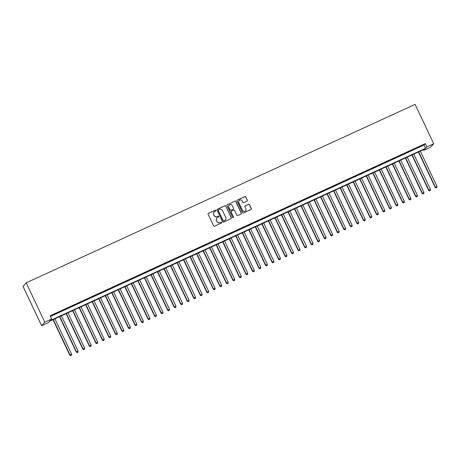 <?xml version="1.0" encoding="UTF-8"?>
<svg xmlns="http://www.w3.org/2000/svg" width="460" height="460" viewBox="0 0 460 460"><rect width="100%" height="100%" fill="white"/><g stroke="black" fill="none" stroke-linecap="round" stroke-linejoin="round"><path stroke-width="0.69" d="M215.912 210.444A0.5 0.494 42.2 0 0 215.251 210.197L208.449 213.319A0.713 0.701 42.2 0 0 208.11 214.256L213.595 225.854A0.713 0.701 42.2 0 0 214.538 226.205L221.346 223.083A0.5 0.494 42.2 0 0 221.582 222.427A0.5 0.494 42.2 0 0 220.921 222.18L220.035 222.582A2.288 2.248 42.2 0 1 217.011 221.461L216.556 220.495A2.288 2.248 42.2 0 1 217.632 217.494L218.511 217.091A0.5 0.494 42.2 0 0 218.747 216.436A0.5 0.494 42.2 0 0 218.086 216.189L217.206 216.591A2.288 2.248 42.2 0 1 214.182 215.47L213.722 214.504A2.288 2.248 42.2 0 1 214.797 211.502L215.683 211.1A0.5 0.494 42.2 0 0 215.912 210.444M215.792 211.031A0.5 0.494 42.2 0 0 215.165 210.295L208.363 213.417A0.713 0.701 42.2 0 0 208.184 213.532M221.455 223.014A0.5 0.494 42.2 0 0 220.829 222.278L220.035 222.582M218.621 217.022A0.5 0.494 42.2 0 0 218 216.286L217.206 216.591M247.008 201.152A0.713 0.701 42.2 0 0 247.342 200.215L245.807 196.96A0.713 0.701 42.2 0 0 244.858 196.615L237.302 200.083A0.713 0.701 42.2 0 0 236.969 201.02L242.449 212.618A0.713 0.701 42.2 0 0 243.392 212.968L250.953 209.495A0.713 0.701 42.2 0 0 251.286 208.558L249.429 204.631A0.713 0.701 42.2 0 0 248.486 204.28L245.249 205.764A0.713 0.701 42.2 0 0 244.915 206.701L245.835 208.65A1.909 1.88 42.2 0 1 245.536 210.72A1.909 1.88 42.2 0 1 242.408 210.22L238.797 202.59A1.909 1.88 42.2 0 1 239.096 200.52A1.909 1.88 42.2 0 1 242.224 201.014L242.828 202.291A0.713 0.701 42.2 0 0 243.771 202.641L247.008 201.152M50.445 316.457L424.022 145.044L425.322 143.612L426.868 146.895L433.722 143.75L415.11 104.374L26.203 282.82L23 286.35L41.613 325.732L48.467 322.586L49.766 321.155L424.965 148.994L423.666 150.426L430.52 147.28L433.722 143.75M425.322 143.612L50.117 315.773L51.669 319.056L44.821 322.201L26.203 282.82M225.889 206.103A0.713 0.701 42.2 0 0 224.94 205.752L217.384 209.219A0.713 0.701 42.2 0 0 217.045 210.157L222.531 221.755A0.713 0.701 42.2 0 0 223.474 222.105L231.029 218.638A0.713 0.701 42.2 0 0 231.368 217.701L225.802 206.201A0.713 0.701 42.2 0 0 224.854 205.85L217.298 209.317A0.713 0.701 42.2 0 0 217.12 209.432M227.343 204.648L234.899 201.181A0.713 0.701 42.2 0 1 235.848 201.532L241.327 213.13A0.713 0.701 42.2 0 1 240.994 214.067L237.757 215.55A0.713 0.701 42.2 0 1 236.814 215.199L234.588 210.496A0.713 0.701 42.2 0 0 233.645 210.151L231.501 211.134A0.713 0.701 42.2 0 0 231.161 212.071L233.479 216.965A0.5 0.494 42.2 0 1 233.398 217.511A0.5 0.494 42.2 0 1 232.582 217.379L227.01 205.591A0.713 0.701 42.2 0 1 227.343 204.648L234.899 201.181M56.344 313.323L52.21 315.359L56.344 313.323M62.87 310.327L58.736 312.363L62.87 310.327M69.391 307.332L65.262 309.367L69.391 307.332M75.917 304.342L71.789 306.372L75.917 304.342M82.443 301.346L78.315 303.381L82.443 301.346M88.97 298.35L84.835 300.386L88.97 298.35M95.496 295.354L91.362 297.39L95.496 295.354M102.022 292.364L97.888 294.4L102.022 292.364M108.543 289.369L104.414 291.404L108.543 289.369M115.069 286.373L110.94 288.408L115.069 286.373M121.595 283.383L117.461 285.418L121.595 283.383M128.121 280.387L123.987 282.423L128.121 280.387M134.648 277.392L130.513 279.427L134.648 277.392M141.168 274.396L137.04 276.431L141.168 274.396M147.695 271.406L143.566 273.441L147.695 271.406M154.221 268.41L150.092 270.445L154.221 268.41M160.747 265.414L156.613 267.45L160.747 265.414M167.273 262.424L163.139 264.46L167.273 262.424M173.799 259.428L169.665 261.464L173.799 259.428M180.32 256.433L176.191 258.468L180.32 256.433M186.846 253.443L182.718 255.472L186.846 253.443M193.373 250.447L189.238 252.482L193.373 250.447M199.899 247.451L195.764 249.487L199.899 247.451M206.425 244.455L202.291 246.491L206.425 244.455M212.945 241.465L208.817 243.501L212.945 241.465M219.472 238.47L215.343 240.505L219.472 238.47M225.998 235.474L221.869 237.509L225.998 235.474M232.524 232.484L228.39 234.514L232.524 232.484M239.05 229.488L234.916 231.524L239.05 229.488M245.577 226.492L241.442 228.528L245.577 226.492M252.097 223.497L247.969 225.532L252.097 223.497M258.623 220.507L254.495 222.542L258.623 220.507M265.15 217.511L261.021 219.546L265.15 217.511M271.676 214.515L267.542 216.551L271.676 214.515M278.202 211.525L274.068 213.561L278.202 211.525M284.728 208.529L280.594 210.565L284.728 208.529M291.249 205.534L287.12 207.569L291.249 205.534M297.775 202.538L293.647 204.573L297.775 202.538M304.301 199.548L300.167 201.583L304.301 199.548M310.828 196.552L306.693 198.588L310.828 196.552M317.354 193.556L313.22 195.592L317.354 193.556M323.874 190.566L319.746 192.602L323.874 190.566M330.401 187.571L326.272 189.606L330.401 187.571M336.927 184.575L332.798 186.611L336.927 184.575M343.453 181.585L339.319 183.615L343.453 181.585M349.979 178.589L345.845 180.625L349.979 178.589M356.506 175.593L352.372 177.629L356.506 175.593M363.026 172.598L358.898 174.633L363.026 172.598M369.553 169.608L365.424 171.643L369.553 169.608M376.079 166.612L371.945 168.647L376.079 166.612M382.605 163.616L378.471 165.652L382.605 163.616M389.131 160.626L384.997 162.656L389.131 160.626M395.652 157.63L391.523 159.666L395.652 157.63M402.178 154.635L398.049 156.67L402.178 154.635M408.704 151.639L404.576 153.674L408.704 151.639M415.23 148.649L411.096 150.684L415.23 148.649M417.622 147.689L421.757 145.653L417.622 147.689M423.344 149.742L423.666 150.426M51.669 319.056L50.37 320.488L425.569 148.327L426.868 146.895M44.821 322.201L41.613 325.732M424.022 145.044L425.569 148.327M214.038 212.077A2.288 2.248 42.2 0 0 213.636 214.601L213.722 214.504M217.12 216.689A2.288 2.248 42.2 0 1 214.095 215.567L213.636 214.601M216.873 218.069A2.288 2.248 42.2 0 0 216.47 220.593L216.556 220.495M219.949 222.68A2.288 2.248 42.2 0 1 216.924 221.559L216.47 220.593M231.213 218.517A0.713 0.701 42.2 0 0 231.282 217.793L225.802 206.201M218.511 209.8A0.5 0.494 42.2 0 0 218.281 210.456L223.088 220.633A0.5 0.494 42.2 0 0 223.75 220.88L224.681 220.455A2.288 2.248 42.2 0 0 225.756 217.453L222.467 210.496A2.288 2.248 42.2 0 0 219.443 209.375L218.511 209.8M218.316 209.967A0.5 0.494 42.2 0 0 218.195 210.553L218.281 210.456M225.354 219.978A2.288 2.248 42.2 0 1 224.595 220.547L223.663 220.978A0.5 0.494 42.2 0 1 223.002 220.731L218.195 210.553M241.172 213.952A0.713 0.701 42.2 0 0 241.241 213.227L235.761 201.63A0.713 0.701 42.2 0 0 234.813 201.279M231.23 211.347A0.713 0.701 42.2 0 0 231.075 212.163L233.479 216.965M233.352 217.551A0.5 0.494 42.2 0 0 233.392 217.062M232.283 205.62A1.909 1.88 42.2 0 0 229.155 205.12A1.909 1.88 42.2 0 0 228.856 207.19L230.126 209.881A0.713 0.701 42.2 0 0 231.069 210.231L233.22 209.248A0.713 0.701 42.2 0 0 233.553 208.305L232.283 205.62M229.109 205.171A1.909 1.88 42.2 0 0 228.769 207.287L228.856 207.19M233.398 209.127A0.713 0.701 42.2 0 1 233.134 209.34L230.983 210.323A0.713 0.701 42.2 0 1 230.04 209.978L228.769 207.287M239.056 200.566A1.909 1.88 42.2 0 0 238.711 202.682L238.797 202.59M245.49 210.766A1.909 1.88 42.2 0 1 242.322 210.318L238.711 202.682M251.131 209.38A0.713 0.701 42.2 0 0 251.2 208.656L249.343 204.723A0.713 0.701 42.2 0 0 248.4 204.372L245.163 205.861A0.713 0.701 42.2 0 0 244.984 205.976M247.187 201.037A0.713 0.701 42.2 0 0 247.256 200.313L245.72 197.058A0.713 0.701 42.2 0 0 244.772 196.708L237.216 200.175A0.713 0.701 42.2 0 0 237.038 200.295M53.004 319.666L69.742 355.074L71.587 354.085L54.907 318.797M53.274 319.545L69.954 354.832L70.696 355.626L71.438 355.235L70.782 355.534M71.587 354.085L71.438 355.235M70.696 355.626L69.742 355.074M59.53 316.675L76.268 352.078L78.114 351.089L61.433 315.801M59.8 316.549L76.481 351.837L77.222 352.636L77.964 352.239L77.309 352.538M78.114 351.089L77.964 352.239M77.222 352.636L76.268 352.078M66.056 313.68L82.788 349.082L84.64 348.093L67.959 312.806M66.326 313.553L83.007 348.847L83.749 349.64L84.485 349.243L83.835 349.542M84.64 348.093L84.485 349.243M83.749 349.64L82.788 349.082M72.582 310.684L89.315 346.087L91.166 345.103L74.485 309.816M72.852 310.563L89.533 345.851L90.275 346.644L91.011 346.253L90.361 346.553M91.166 345.103L91.011 346.253M90.275 346.644L89.315 346.087M79.109 307.694L95.841 343.097L97.687 342.108L81.006 306.82M79.379 307.567L96.059 342.855L96.801 343.654L97.537 343.258L96.887 343.557M97.687 342.108L97.537 343.258M96.801 343.654L95.841 343.097M85.629 304.698L102.367 340.101L104.213 339.112L87.532 303.824M85.899 304.572L102.58 339.865L103.322 340.659L104.063 340.262L103.408 340.561M104.213 339.112L104.063 340.262M103.322 340.659L102.367 340.101M92.155 301.702L108.893 337.105L110.739 336.122L94.058 300.828M92.425 301.582L109.106 336.869L109.848 337.663L110.59 337.272L109.934 337.571M110.739 336.122L110.59 337.272M109.848 337.663L108.893 337.105M98.681 298.707L115.414 334.115L117.265 333.126L100.585 297.839M98.952 298.586L115.632 333.874L116.374 334.673L117.116 334.276L116.46 334.575M117.265 333.126L117.116 334.276M116.374 334.673L115.414 334.115M105.208 295.717L121.94 331.119L123.792 330.13L107.111 294.843M105.478 295.59L122.159 330.878L122.9 331.677L123.636 331.28L122.987 331.579M123.792 330.13L123.636 331.28M122.9 331.677L121.94 331.119M111.734 292.721L128.466 328.124L130.312 327.141L113.631 291.847M112.004 292.594L128.685 327.888L129.427 328.681L130.163 328.285L129.513 328.584M130.312 327.141L130.163 328.285M129.427 328.681L128.466 328.124M118.254 289.725L134.993 325.128L136.838 324.145L120.158 288.857M118.53 289.604L135.211 324.892L135.947 325.686L136.689 325.295L136.039 325.594M136.838 324.145L136.689 325.295M135.947 325.686L134.993 325.128M124.781 286.735L141.519 322.138L143.365 321.149L126.684 285.861M125.051 286.609L141.732 321.897L142.474 322.696L143.215 322.299L142.56 322.598M143.365 321.149L143.215 322.299M142.474 322.696L141.519 322.138M131.307 283.739L148.045 319.142L149.891 318.153L133.21 282.865M131.577 283.613L148.258 318.906L149 319.7L149.742 319.303L149.086 319.602M149.891 318.153L149.742 319.303M149 319.7L148.045 319.142M137.833 280.744L154.566 316.147L156.417 315.163L139.737 279.87M138.103 280.623L154.784 315.911L155.526 316.704L156.262 316.313L155.612 316.612M156.417 315.163L156.262 316.313M155.526 316.704L154.566 316.147M144.359 277.754L161.092 313.156L162.943 312.167L146.263 276.88M144.63 277.627L161.31 312.915L162.052 313.714L162.788 313.317L162.138 313.616M162.943 312.167L162.788 313.317M162.052 313.714L161.092 313.156M150.886 274.758L167.618 310.161L169.464 309.172L152.783 273.884M151.156 274.631L167.837 309.919L168.578 310.718L169.314 310.322L168.665 310.621M169.464 309.172L169.314 310.322M168.578 310.718L167.618 310.161M157.406 271.762L174.144 307.165L175.99 306.182L159.309 270.888M157.677 271.642L174.363 306.929L175.099 307.723L175.841 307.326L175.185 307.631M175.99 306.182L175.841 307.326M175.099 307.723L174.144 307.165M163.933 268.767L180.671 304.175L182.517 303.186L165.836 267.898M164.203 268.646L180.883 303.933L181.625 304.727L182.367 304.336L181.711 304.635M182.517 303.186L182.367 304.336M181.625 304.727L180.671 304.175M170.459 265.776L187.197 301.179L189.043 300.19L172.362 264.902M170.729 265.65L187.41 300.938L188.151 301.737L188.893 301.34L188.238 301.639M189.043 300.19L188.893 301.34M188.151 301.737L187.197 301.179M176.985 262.781L193.717 298.183L195.569 297.195L178.888 261.907M177.255 262.654L193.936 297.948L194.678 298.741L195.414 298.344L194.764 298.643M195.569 297.195L195.414 298.344M194.678 298.741L193.717 298.183M183.511 259.785L200.244 295.188L202.089 294.204L185.409 258.911M183.781 259.664L200.462 294.952L201.204 295.745L201.94 295.354L201.29 295.653M202.089 294.204L201.94 295.354M201.204 295.745L200.244 295.188M190.032 256.795L206.77 292.198L208.616 291.209L191.935 255.921M190.308 256.668L206.988 291.956L207.73 292.755L208.466 292.359L207.816 292.658M208.616 291.209L208.466 292.359M207.73 292.755L206.77 292.198M196.558 253.799L213.296 289.202L215.142 288.213L198.461 252.925M196.828 253.673L213.509 288.96L214.251 289.76L214.992 289.363L214.337 289.662M215.142 288.213L214.992 289.363M214.251 289.76L213.296 289.202M203.084 250.803L219.822 286.206L221.668 285.223L204.987 249.929M203.355 250.683L220.035 285.97L220.777 286.764L221.519 286.373L220.863 286.672M221.668 285.223L221.519 286.373M220.777 286.764L219.822 286.206M209.611 247.808L226.343 283.216L228.194 282.227L211.514 246.939M209.881 247.687L226.561 282.975L227.303 283.768L228.045 283.377L227.389 283.676M228.194 282.227L228.045 283.377M227.303 283.768L226.343 283.216M216.137 244.818L232.869 280.22L234.721 279.231L218.04 243.944M216.407 244.691L233.088 279.979L233.829 280.778L234.565 280.381L233.916 280.68M234.721 279.231L234.565 280.381M233.829 280.778L232.869 280.22M222.663 241.822L239.395 277.225L241.241 276.236L224.56 240.948M222.933 241.695L239.614 276.989L240.356 277.782L241.092 277.386L240.442 277.685M241.241 276.236L241.092 277.386M240.356 277.782L239.395 277.225M229.183 238.826L245.922 274.229L247.767 273.246L231.087 237.958M229.454 238.705L246.14 273.993L246.876 274.787L247.618 274.396L246.962 274.695M247.767 273.246L247.618 274.396M246.876 274.787L245.922 274.229M235.71 235.836L252.448 271.239L254.294 270.25L237.613 234.962M235.98 235.71L252.661 270.998L253.402 271.797L254.144 271.4L253.489 271.699M254.294 270.25L254.144 271.4M253.402 271.797L252.448 271.239M242.236 232.84L258.974 268.243L260.82 267.254L244.139 231.966M242.506 232.714L259.187 268.007L259.929 268.801L260.67 268.404L260.015 268.703M260.82 267.254L260.67 268.404M259.929 268.801L258.974 268.243M248.762 229.845L265.495 265.248L267.346 264.264L250.665 228.971M249.032 229.724L265.713 265.012L266.455 265.805L267.191 265.414L266.541 265.713M267.346 264.264L267.191 265.414M266.455 265.805L265.495 265.248M255.288 226.849L272.021 262.257L273.873 261.268L257.186 225.981M255.559 226.728L272.239 262.016L272.981 262.815L273.717 262.418L273.067 262.717M273.873 261.268L273.717 262.418M272.981 262.815L272.021 262.257M261.815 223.859L278.547 259.262L280.393 258.273L263.712 222.985M262.085 223.732L278.766 259.02L279.507 259.82L280.243 259.423L279.594 259.722M280.393 258.273L280.243 259.423M279.507 259.82L278.547 259.262M268.335 220.863L285.073 256.266L286.919 255.283L270.238 219.989M268.605 220.737L285.286 256.03L286.028 256.824L286.77 256.427L286.114 256.726M286.919 255.283L286.77 256.427M286.028 256.824L285.073 256.266M274.861 217.867L291.6 253.27L293.445 252.287L276.765 216.999M275.132 217.747L291.812 253.034L292.554 253.828L293.296 253.437L292.64 253.736M293.445 252.287L293.296 253.437M292.554 253.828L291.6 253.27M281.388 214.877L298.12 250.28L299.972 249.291L283.291 214.003M281.658 214.751L298.339 250.039L299.08 250.838L299.822 250.441L299.167 250.74M299.972 249.291L299.822 250.441M299.08 250.838L298.12 250.28M287.914 211.882L304.647 247.284L306.498 246.295L289.817 211.008M288.184 211.755L304.865 247.049L305.607 247.842L306.343 247.445L305.693 247.744M306.498 246.295L306.343 247.445M305.607 247.842L304.647 247.284M294.44 208.886L311.173 244.289L313.018 243.305L296.338 208.012M294.71 208.765L311.391 244.053L312.133 244.846L312.869 244.455L312.219 244.755M313.018 243.305L312.869 244.455M312.133 244.846L311.173 244.289M300.961 205.896L317.699 241.299L319.545 240.31L302.864 205.022M301.231 205.769L317.917 241.057L318.653 241.856L319.395 241.46L318.745 241.759M319.545 240.31L319.395 241.46M318.653 241.856L317.699 241.299M307.487 202.9L324.225 238.303L326.071 237.314L309.39 202.026M307.757 202.774L324.438 238.061L325.18 238.861L325.921 238.464L325.266 238.763M326.071 237.314L325.921 238.464M325.18 238.861L324.225 238.303M314.013 199.905L330.751 235.307L332.597 234.324L315.916 199.03M314.284 199.784L330.964 235.071L331.706 235.865L332.448 235.468L331.792 235.773M332.597 234.324L332.448 235.468M331.706 235.865L330.751 235.307M320.539 196.909L337.272 232.317L339.123 231.328L322.443 196.04M320.81 196.788L337.49 232.076L338.232 232.869L338.968 232.478L338.318 232.777M339.123 231.328L338.968 232.478M338.232 232.869L337.272 232.317M327.066 193.919L343.798 229.321L345.65 228.332L328.963 193.045M327.336 193.792L344.017 229.08L344.758 229.879L345.494 229.482L344.845 229.781M345.65 228.332L345.494 229.482M344.758 229.879L343.798 229.321M333.592 190.923L350.324 226.326L352.17 225.337L335.49 190.049M333.862 190.796L350.543 226.09L351.285 226.883L352.021 226.487L351.371 226.786M352.17 225.337L352.021 226.487M351.285 226.883L350.324 226.326M340.112 187.927L356.851 223.33L358.697 222.347L342.016 187.059M340.383 187.806L357.063 223.094L357.805 223.888L358.547 223.497L357.891 223.796M358.697 222.347L358.547 223.497M357.805 223.888L356.851 223.33M346.639 184.937L363.377 220.34L365.223 219.351L348.542 184.063M346.909 184.811L363.59 220.098L364.331 220.898L365.073 220.501L364.418 220.8M365.223 219.351L365.073 220.501M364.331 220.898L363.377 220.34M353.165 181.941L369.897 217.344L371.749 216.355L355.068 181.067M353.435 181.815L370.116 217.108L370.858 217.902L371.599 217.505L370.944 217.804M371.749 216.355L371.599 217.505M370.858 217.902L369.897 217.344M359.691 178.946L376.424 214.348L378.275 213.365L361.594 178.072M359.961 178.825L376.642 214.113L377.384 214.906L378.12 214.515L377.47 214.814M378.275 213.365L378.12 214.515M377.384 214.906L376.424 214.348M366.217 175.95L382.95 211.358L384.796 210.369L368.115 175.082M366.488 175.829L383.168 211.117L383.91 211.91L384.646 211.519L383.997 211.818M384.796 210.369L384.646 211.519M383.91 211.91L382.95 211.358M372.738 172.96L389.476 208.363L391.322 207.374L374.641 172.086M373.008 172.833L389.695 208.121L390.431 208.92L391.172 208.524L390.523 208.823M391.322 207.374L391.172 208.524M390.431 208.92L389.476 208.363M379.264 169.964L396.002 205.367L397.848 204.378L381.167 169.09M379.534 169.838L396.215 205.131L396.957 205.925L397.699 205.528L397.043 205.827M397.848 204.378L397.699 205.528M396.957 205.925L396.002 205.367M385.791 166.968L402.529 202.371L404.374 201.388L387.694 166.1M386.061 166.848L402.741 202.136L403.483 202.929L404.225 202.538L403.57 202.837M404.374 201.388L404.225 202.538M403.483 202.929L402.529 202.371M392.317 163.978L409.049 199.381L410.901 198.392L394.22 163.105M392.587 163.852L409.268 199.14L410.009 199.939L410.745 199.542L410.096 199.841M410.901 198.392L410.745 199.542M410.009 199.939L409.049 199.381M398.843 160.983L415.575 196.386L417.427 195.396L400.74 160.109M399.113 160.856L415.794 196.15L416.536 196.943L417.272 196.546L416.622 196.845M417.427 195.396L417.272 196.546M416.536 196.943L415.575 196.386M405.369 157.987L422.102 193.39L423.947 192.406L407.267 157.113M405.639 157.866L422.32 193.154L423.062 193.947L423.798 193.556L423.148 193.855M423.947 192.406L423.798 193.556M423.062 193.947L422.102 193.39M411.89 154.991L428.628 190.4L430.474 189.411L413.793 154.123M412.16 154.87L428.841 190.158L429.582 190.958L430.324 190.561L429.669 190.86M430.474 189.411L430.324 190.561M429.582 190.958L428.628 190.4M418.416 152.001L435.154 187.404L437 186.415L420.319 151.127M418.686 151.875L435.367 187.162L436.109 187.962L436.85 187.565L436.195 187.864M437 186.415L436.85 187.565M436.109 187.962L435.154 187.404"/></g></svg>
